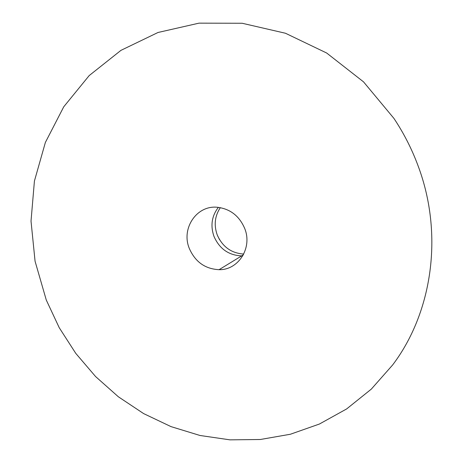 <?xml version="1.0" encoding="UTF-8"?>
<svg xmlns="http://www.w3.org/2000/svg" width="463" height="463" viewBox="0 0 463 463"><rect width="100%" height="100%" fill="white"/><g stroke="black" fill="none" stroke-linecap="round" stroke-linejoin="round"><path stroke-width="0.69" d="M418.124 165.945C443.838 234.44 432.309 312.537 392.653 364.948L371.309 389.123L346.637 408.939L319.401 424.039L290.376 434.248L260.322 439.497L229.972 439.85L199.999 435.48L171.032 426.626L143.646 413.604L118.349 396.774L95.586 376.552L75.77 353.373L59.235 327.711L46.288 300.053L35.066 261.23L31.021 221.106L34.424 181.027L45.38 142.425L63.761 106.774L89.18 75.591L120.947 50.357L158.022 32.479L199.015 23.15L242.178 23.26L285.468 33.249L326.664 53.013L363.513 81.841L393.915 118.383C403.84 133.286 411.908 149.144 418.124 165.945M213.958 236.356C210.289 225.626 211.759 215.961 218.362 207.366C211.759 215.961 210.289 225.626 213.958 236.356C219.421 248.799 228.653 255.31 241.651 255.889C228.653 255.31 219.421 248.799 213.958 236.356M189.321 248.469C180.952 228.577 196.578 205.005 217.407 207.274C230.209 208.871 239.313 215.937 244.713 228.485C252.665 247.855 238.387 270.201 219.086 269.68C205.155 268.986 195.23 261.913 189.321 248.469M219.086 269.68L241.651 255.889L242.774 255.848L241.651 255.889L243.318 254.87M219.624 239.793L217.471 235.517M243.723 254.083C231.234 253.174 222.385 246.738 217.176 234.77C213.773 224.972 214.826 215.932 220.342 207.65"/></g></svg>
